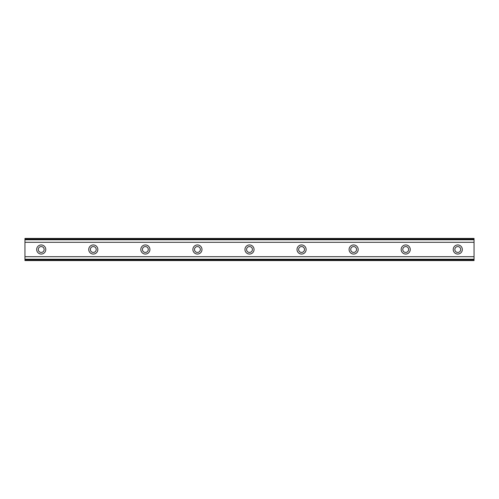 <?xml version="1.0" encoding="UTF-8"?>
<svg xmlns="http://www.w3.org/2000/svg" width="499" height="499" viewBox="0 0 499 499"><rect width="100%" height="100%" fill="white"/><g stroke="black" fill="none" stroke-linecap="round" stroke-linejoin="round"><path stroke-width="0.75" d="M41.224 252.432A2.932 2.932 0 0 1 38.292 249.5A2.932 2.932 0 0 1 41.224 246.568A2.932 2.932 0 0 1 44.149 249.5A2.932 2.932 0 0 1 41.224 252.432M457.776 252.432A2.932 2.932 0 0 1 454.851 249.5A2.932 2.932 0 0 1 457.776 246.568A2.932 2.932 0 0 1 460.708 249.5A2.932 2.932 0 0 1 457.776 252.432M405.706 252.432A2.932 2.932 0 0 1 402.78 249.5A2.932 2.932 0 0 1 405.706 246.568A2.932 2.932 0 0 1 408.637 249.5A2.932 2.932 0 0 1 405.706 252.432M353.641 252.432A2.932 2.932 0 0 1 350.71 249.5A2.932 2.932 0 0 1 353.641 246.568A2.932 2.932 0 0 1 356.567 249.5A2.932 2.932 0 0 1 353.641 252.432M301.571 252.432A2.932 2.932 0 0 1 298.639 249.5A2.932 2.932 0 0 1 301.571 246.568A2.932 2.932 0 0 1 304.496 249.5A2.932 2.932 0 0 1 301.571 252.432M249.5 252.432A2.932 2.932 0 0 1 246.568 249.5A2.932 2.932 0 0 1 249.5 246.568A2.932 2.932 0 0 1 252.432 249.5A2.932 2.932 0 0 1 249.5 252.432M197.429 252.432A2.932 2.932 0 0 1 194.504 249.5A2.932 2.932 0 0 1 197.429 246.568A2.932 2.932 0 0 1 200.361 249.5A2.932 2.932 0 0 1 197.429 252.432M145.359 252.432A2.932 2.932 0 0 1 142.433 249.5A2.932 2.932 0 0 1 145.359 246.568A2.932 2.932 0 0 1 148.29 249.5A2.932 2.932 0 0 1 145.359 252.432M93.294 252.432A2.932 2.932 0 0 1 90.363 249.5A2.932 2.932 0 0 1 93.294 246.568A2.932 2.932 0 0 1 96.22 249.5A2.932 2.932 0 0 1 93.294 252.432M41.224 244.947A4.553 4.553 0 0 0 36.664 249.5A4.553 4.553 0 0 0 41.224 254.053A4.553 4.553 0 0 0 45.777 249.5A4.553 4.553 0 0 0 41.224 244.947M457.776 244.947A4.553 4.553 0 0 0 453.223 249.5A4.553 4.553 0 0 0 457.776 254.053A4.553 4.553 0 0 0 462.336 249.5A4.553 4.553 0 0 0 457.776 244.947M405.706 244.947A4.553 4.553 0 0 0 401.152 249.5A4.553 4.553 0 0 0 405.706 254.053A4.553 4.553 0 0 0 410.265 249.5A4.553 4.553 0 0 0 405.706 244.947M353.641 244.947A4.553 4.553 0 0 0 349.082 249.5A4.553 4.553 0 0 0 353.641 254.053A4.553 4.553 0 0 0 358.195 249.5A4.553 4.553 0 0 0 353.641 244.947M301.571 244.947A4.553 4.553 0 0 0 297.011 249.5A4.553 4.553 0 0 0 301.571 254.053A4.553 4.553 0 0 0 306.124 249.5A4.553 4.553 0 0 0 301.571 244.947M249.5 244.947A4.553 4.553 0 0 0 244.947 249.5A4.553 4.553 0 0 0 249.5 254.053A4.553 4.553 0 0 0 254.053 249.5A4.553 4.553 0 0 0 249.5 244.947M197.429 244.947A4.553 4.553 0 0 0 192.876 249.5A4.553 4.553 0 0 0 197.429 254.053A4.553 4.553 0 0 0 201.989 249.5A4.553 4.553 0 0 0 197.429 244.947M145.359 244.947A4.553 4.553 0 0 0 140.805 249.5A4.553 4.553 0 0 0 145.359 254.053A4.553 4.553 0 0 0 149.918 249.5A4.553 4.553 0 0 0 145.359 244.947M93.294 244.947A4.553 4.553 0 0 0 88.735 249.5A4.553 4.553 0 0 0 93.294 254.053A4.553 4.553 0 0 0 97.848 249.5A4.553 4.553 0 0 0 93.294 244.947M24.95 259.786L24.95 256.704L474.05 256.704L474.05 260.565L24.95 260.565L24.95 259.786L474.05 259.786M24.95 239.214L474.05 239.214L474.05 238.435L24.95 238.435L24.95 256.704M474.05 239.214L474.05 256.704M474.05 259.231L24.95 259.231M24.95 242.296L474.05 242.296M24.95 239.769L474.05 239.769"/></g></svg>
